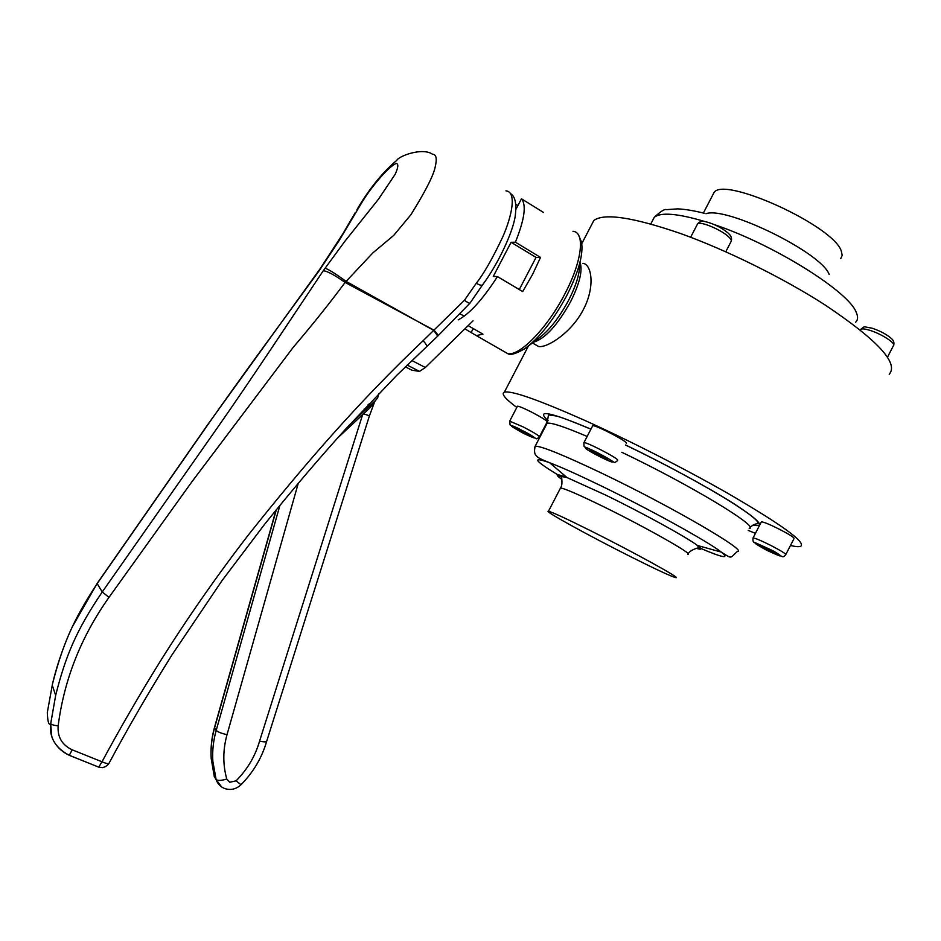 <?xml version="1.0" encoding="UTF-8"?>
<svg xmlns="http://www.w3.org/2000/svg" width="941" height="941" viewBox="0 0 941 941"><rect width="100%" height="100%" fill="white"/><g stroke="black" fill="none" stroke-linecap="round" stroke-linejoin="round"><path stroke-width="1.41" d="M590.572 530.712C565.917 518.432 551.873 511.963 548.438 511.304C542.91 510.434 590.642 536.664 631.458 557.107C656.83 569.811 671.627 576.657 675.873 577.645C682.296 579.08 633.34 552.049 590.572 530.712M626.388 443.423L626.471 443.27C627.435 441.317 594.547 424.309 592.689 425.791L592.536 426.073M712.619 195.257L714.019 192.552C723.864 175.873 833.503 225.816 841.289 251.024L842.207 255.34L840.784 258.54M582.902 263.292C591.889 264.339 595.218 287.24 583.396 309.483C571.658 332.549 547.18 348.135 538.605 346.523L535.253 344.571M515.974 209.267L521.455 198.798C526.584 204.856 524.572 219.324 515.409 242.202L511.104 242.296L493.272 276.431L497.448 276.583L522.69 291.569L532.524 274.513L540.522 257.411L536.052 257.399L519.279 289.546M497.448 276.583C482.698 299.461 469.606 313.894 458.161 319.893M468.147 325.633L482.956 334.161L476.311 335.584L507.858 353.71C519.961 356.063 547.474 327.833 564.859 293.91C582.15 261.222 585.384 232.192 572.975 231.286M464.866 328.844L476.311 335.584M516.809 407.453C505.117 398.749 500.965 393.644 504.352 392.162C511.492 390.421 537.805 399.607 583.267 419.721C627.447 439.553 684.013 468.336 727.546 493.178C782.23 524.949 806.578 542.675 800.579 546.368C798.885 546.98 795.51 546.686 790.475 545.486M889.21 374.271C898.984 363.214 877.53 340.066 824.857 304.825C782.689 277.689 725.934 249.73 680.12 233.368C632.787 217.171 604.028 212.878 593.83 220.5L591.136 225.687M539.487 436.671L547.156 421.933C547.097 420.78 541.816 417.451 531.3 411.946C523.561 408.076 518.95 406.159 517.456 406.206L517.35 406.406M785.841 554.472L794.051 538.546C794.298 537.546 789.417 534.453 779.407 529.242C769.503 524.313 763.48 521.855 761.363 521.855L761.234 522.09M755.423 533.359L748.224 530.406M515.762 204.338L517.879 205.644M521.455 198.798L543.569 212.49M515.409 242.202L540.522 257.411M590.583 451.115L590.336 449.998L598.782 453.785L607.427 458.702L607.557 459.773L590.583 451.115L591.007 450.292M599.946 454.456L599.158 455.985M511.104 242.296L536.052 257.399M473.217 328.562L471.17 332.467M531.63 436.424L519.209 430.755L514.327 427.579L526.772 433.248L531.63 436.424M528.289 434.248L527.819 435.154M519.773 429.672L519.209 430.755M758.211 544.698L773.29 551.602L777.195 554.378L762.175 547.497L758.211 544.698M772.255 551.073L771.62 552.308M762.763 546.368L762.175 547.497M348.923 425.461L370.048 405.524L368.002 404.865M369.225 408.523L370.566 407.135L370.048 405.524C375 401.172 377.6 398.396 377.847 397.173L377.847 397.184M364.202 408.912L366.12 409.464L366.908 410.735L369.19 408.559L368.437 407.018L369.26 403.536M363.602 413.817L369.437 415.804L266.762 741.038C266.644 742.073 264.245 742.12 259.551 741.179L362.579 414.769M337.548 438.071L366.908 410.735L337.913 437.671M369.19 408.559L366.931 410.652M370.566 407.135L369.26 408.418M370.625 407.065L377.776 397.49M411.887 360.544L425.367 367.508L419.474 371.401L407.194 365.073L419.545 371.401M405.371 366.849L411.864 370.189L419.474 371.401M425.367 367.508L473.029 320.857M357.004 209.62C362.626 199.668 377.659 176.202 396.784 160.323C398.784 156.112 422.356 147.09 432.613 154.277C436.389 154.336 437.189 158.829 435.024 167.757C433.06 176.355 425.014 192.011 410.899 214.736L393.703 235.415L372.836 252.917L346.112 281.394L433.836 330.456L437.741 336.09L396.784 375.294L345.594 429.131C319.517 457.879 292.475 489.661 264.468 524.466L222.029 580.621L172.109 654.701C148.878 691.882 127.882 728.016 109.109 763.104C108.615 764.045 106.239 763.61 101.993 761.787C119.978 728.463 139.268 695.176 159.876 661.923C186.906 618.802 216.277 576.633 248.001 535.429C304.214 464.548 359.58 400.972 423.156 340.677L464.454 300.261L476.299 283.229C483.662 274.007 492.461 258.61 502.706 237.038C511.857 216.312 517.068 191.741 505.917 190.858M464.454 300.261C467.606 302.555 469.465 303.496 470.041 303.073L482.486 284.947M102.816 767.656L98.734 767.162L101.993 761.787L72.21 749.824L69.269 755.329C55.225 747.789 49.038 737.226 50.685 723.641L55.719 695.081C65.635 656.159 75.974 630.658 102.263 591.948L216.23 429.425C253.458 376.2 287.675 323.81 323.269 270.737L344.724 241.484L378.458 199.221L395.173 174.285C398.243 167.498 398.619 163.887 396.314 163.44C389.162 165.957 371.942 186.024 362.226 201.892L339.101 240.625L318.999 270.961C280.771 323.563 243.225 374.024 207.408 425.344L97.17 583.608C72.304 621.272 62.377 645.902 52.496 683.954L47.297 712.572C47.709 722.006 48.838 725.699 50.685 723.641L51.661 735.709C51.849 737.815 56.013 749.259 69.316 755.294L98.758 767.15L69.269 755.329M325.045 268.22C328.491 269.291 335.514 273.69 346.112 281.394L345.112 282.441L434.036 330.197C436.989 333.396 438.271 335.302 437.906 335.925L437.812 336.019M323.269 270.737C327.197 271.055 334.478 274.96 345.112 282.441C329.762 303.12 312.459 324.751 293.216 347.335L191.588 482.192L108.968 597.394C81.032 636.834 64.106 679.649 58.166 725.864C53.966 725.393 51.473 724.676 50.708 723.7L55.707 695.081M58.166 725.864C57.33 736.991 62.012 744.978 72.21 749.824M319.752 269.314L320.716 268.479M318.281 271.431L318.999 270.961M587.125 436.436C564.177 426.673 550.838 422.286 547.097 423.274L546.38 424.662M534.688 447.54L535.158 446.222C540.969 445.834 563.388 454.938 602.452 473.535C671.733 506.634 749.107 551.791 737.356 551.473C729.698 558.189 732.674 559.401 721.288 552.085C708.314 541.745 649.043 509.01 600.064 485.356C577.939 474.64 561.13 467.101 549.638 462.737C530.442 455.973 534.417 460.761 561.554 477.122M561.848 479.392C554.296 474.005 556.025 473.405 567.035 477.581L605.486 495.001C642.409 512.927 686.942 537.429 697.493 545.498C702.257 549.073 701.974 550.038 696.646 548.403M687.906 554.343C694.705 555.061 646.067 527.466 603.134 506.481C578.386 494.413 564.177 488.261 560.518 488.038L560.248 488.567M749.212 528.489C760.787 527.607 690.341 484.909 621.801 452.28M625.577 444.987C664.734 463.76 708.314 487.426 733.933 503.729C759.481 520.385 765.821 527.525 752.929 525.137M583.796 442.952L583.914 442.67C585.643 441.435 618.543 458.467 617.708 460.173L617.625 460.314M585.408 447.987C585.278 449.68 613.309 463.972 612.556 461.819C613.073 460.29 584.185 445.575 585.408 447.987M855.64 322.234C857.98 319.999 858.18 316.717 856.251 312.4C849.029 291.745 773.655 244.484 714.795 224.793M705.421 221.711C677.72 213.407 660.653 211.972 654.218 217.383L652.242 221.194M705.962 213.713C726.487 206.032 821.881 252.917 829.174 274.478M579.985 262.245C582.867 270.208 579.727 283.382 570.552 301.79C557.331 325.398 544.945 338.878 533.418 342.253M504.352 392.162L528.442 345.947L538.111 338.76C548.791 330.985 558.966 318.152 568.635 300.273C576.339 285.088 579.985 272.961 579.574 263.856M578.621 235.262L581.491 241.978C583.596 254.011 578.703 271.831 566.811 295.462C553.343 320.34 539.311 338.101 524.713 348.723C516.033 353.757 510.422 355.427 507.858 353.71L502.588 350.687M725.758 251.776L730.969 241.731C731.863 240.837 731.122 239.249 728.746 236.967C721.5 229.769 699.916 220.77 697.563 223.911L697.187 224.64M887.445 357.262L893.421 345.665C896.538 343.606 881.188 333.667 869.519 330.22C864.744 328.785 861.78 328.515 860.639 329.409L860.333 329.985M523.443 427.038C533.97 432.542 539.287 435.812 539.393 436.847C534.382 440.847 539.758 438.871 522.079 430.425C507.352 423.662 507.94 424.685 523.831 433.519C538.617 440.353 538.029 439.329 522.09 430.449C506.599 421.803 511.081 428.484 509.669 421.145L523.443 427.038M752.965 538.17L753.059 537.946C755.129 538.052 761.104 540.581 771.008 545.533C781.018 550.744 785.935 553.79 785.747 554.672C781.642 559.707 782.653 554.884 769.02 548.932L754.694 542.451C753.235 542.498 752.694 541.004 753.059 537.946L761.363 521.855M768.997 548.944C751.306 540.757 750.459 541.146 766.421 550.109C784.112 558.319 784.97 557.931 768.997 548.944M509.587 421.333L517.456 406.206M548.085 420.721C535.264 408.97 549.544 411.77 590.924 429.12M699.01 547.674C722.735 557.872 730.157 559.342 721.288 552.085L697.493 545.498L698.81 547.838C697.281 547.862 689.682 550.273 688.2 553.873M298.262 483.274L227.016 734.674C222.841 749.789 222.758 764.562 226.769 778.995L229.769 782.277L236.109 780.807C247.424 769.362 255.234 756.152 259.551 741.179M221.641 786.97L216.124 779.618C217.653 783.935 220.523 786.911 224.734 788.558C230.78 790.464 236.203 789.205 241.002 784.747L236.109 780.807M214.183 776.219L215.971 779.43L212.842 761.257C212.196 750.918 213.325 740.614 216.207 730.357L279.936 505.293M276.348 509.693L214.56 727.922L216.207 730.357C217.771 731.945 221.37 733.392 227.016 734.674M214.56 727.205L214.56 727.922C211.69 738.132 210.572 748.377 211.219 758.669L214.336 776.737M276.031 510.093L214.43 727.652C211.584 737.932 210.513 748.271 211.219 758.669L212.842 761.257L216.124 779.618C217.924 780.865 221.464 780.654 226.769 778.995M464.219 316.129L459.761 313.741M476.299 283.229C479.781 285.288 481.921 285.758 482.733 284.617C498.53 263.409 512.598 232.427 515.08 217.042C516.832 204.573 515.421 196.822 510.834 193.799M426.814 346.5C427.179 345.9 425.967 343.947 423.156 340.677M108.968 597.394L102.263 591.948L97.099 583.514L208.526 423.485L320.163 268.714L343.089 233.474L355.404 212.372M97.135 583.467L72.257 626.929C66.129 639.751 57.648 661.829 52.496 683.954M590.901 429.178C572.21 421.368 560.683 416.981 556.331 416.004L548.462 414.887L547.097 423.274L535.158 446.222C534.076 451.033 534.453 454.162 536.288 455.632C537.393 457.032 538.005 458.161 549.638 462.737L567.035 477.581L561.883 476.558C561.024 476.793 563.294 484.109 560.518 488.038L548.438 511.304M749.942 527.43C752.965 524.937 755.494 523.702 757.54 523.725C759.199 522.361 756.011 517.903 730.439 501.612C704.656 485.474 662.982 462.96 625.565 445.034M617.261 460.843C615.39 462.36 614.297 462.819 613.979 462.219C615.567 463.148 599.476 452.88 589.254 448.881C583.267 445.622 584.067 448.669 583.914 442.67L592.689 425.791M650.796 223.97L654.218 217.383C660.641 211.349 664.746 208.773 666.534 209.643L677.708 208.867C685.177 209.22 694.011 210.69 704.197 213.254M703.374 213.042L714.019 192.552M532.465 342.959L538.605 346.523M581.797 243.601L593.83 220.5M731.345 240.884C731.98 238.285 731.169 235.944 728.934 233.85M860.309 330.032L860.639 329.409C865.555 325.986 861.968 326.527 871.954 328.15M872.472 328.315C880.482 331.067 886.763 334.455 891.339 338.466C893.55 340.336 894.35 342.512 893.727 344.994M690.635 237.25L697.563 223.911C699.645 221.323 702.445 220.629 705.973 221.805C713.996 223.852 721.347 227.557 728.005 232.933M378.588 393.773L377.906 396.655M266.632 741.449C261.869 757.834 253.317 772.267 241.002 784.747M374.236 402.936L369.448 415.781M437.988 335.843L469.959 303.167M98.758 767.15C102.851 768.256 106.262 767.009 108.956 763.398M55.66 695.293L52.214 685.142"/></g></svg>
